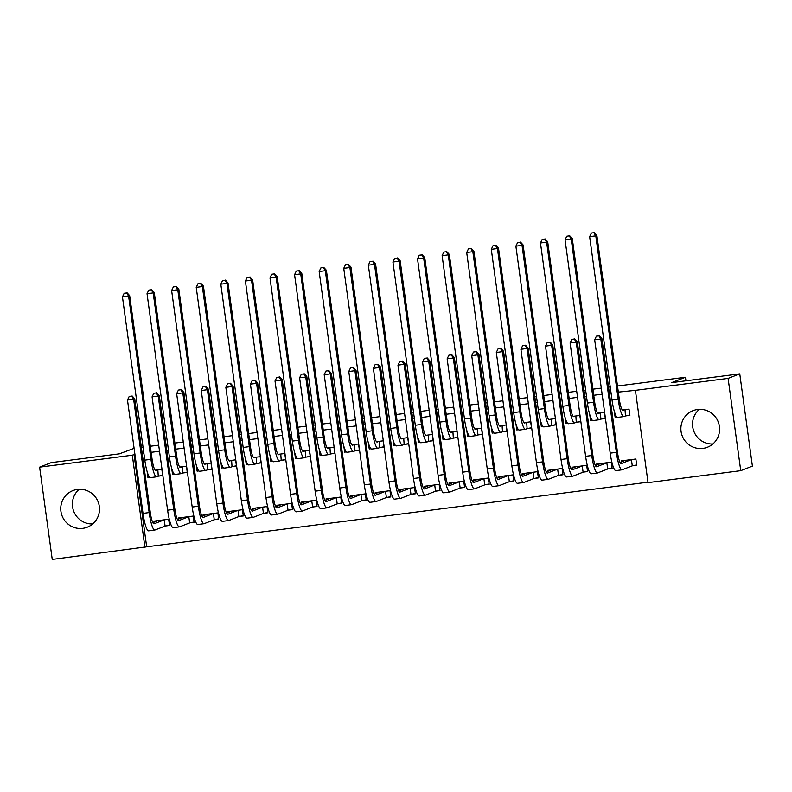 <?xml version="1.0" encoding="UTF-8"?>
<svg xmlns="http://www.w3.org/2000/svg" width="792" height="792" viewBox="0 0 792 792"><rect width="100%" height="100%" fill="white"/><g stroke="black" fill="none" stroke-linecap="round" stroke-linejoin="round"><path stroke-width="1.19" d="M77.438 489.436A19.652 19.315 68.7 0 1 87.239 527.205A19.652 19.315 68.7 0 1 61.38 513.671A19.652 19.315 68.7 0 1 77.438 489.436M697.584 409.494A19.652 19.315 68.7 0 1 707.385 447.252A19.652 19.315 68.7 0 1 681.516 433.719A19.652 19.315 68.7 0 1 697.584 409.494M134.927 454.42L134.026 454.529L146.668 546.817L647.985 482.189M146.668 546.817L52.242 559.439L39.6 467.151L132.304 455.202L144.946 547.49M617.503 386.011L685.456 377.249L671.646 382.635L739.758 373.854L752.4 466.132L740.748 470.676L648.044 482.635L635.402 390.347L728.105 378.398L740.748 470.676M39.6 467.151L51.252 462.617L119.364 453.836L134.095 448.331M141.362 447.391L143.035 447.173M150.302 446.243L158.687 445.153M165.954 444.223L167.627 444.005M174.893 443.075L183.279 441.986M190.545 441.055L192.218 440.837M199.475 439.897L207.87 438.817M215.127 437.887L216.8 437.669M224.067 436.729L232.452 435.649M239.719 434.709L241.392 434.501M248.658 433.561L257.044 432.482M264.31 431.541L265.983 431.323M273.25 430.393L281.635 429.313M288.902 428.373L290.575 428.155M297.832 427.225L306.227 426.136M313.483 425.205L315.157 424.987M322.423 424.047L330.808 422.968M338.075 422.037L339.748 421.819M347.015 420.879L355.4 419.8M362.667 418.859L364.34 418.651M371.606 417.711L379.992 416.632M387.258 415.691L388.931 415.473M396.198 414.543L404.583 413.464M411.85 412.523L413.523 412.305M420.78 411.375L429.175 410.286M436.432 409.355L438.105 409.137M445.371 408.197L453.757 407.118M461.023 406.187L462.696 405.969M469.963 405.029L478.348 403.95M485.615 403.009L487.288 402.801M494.555 401.861L502.94 400.782M510.206 399.841L511.879 399.623M519.136 398.693L527.531 397.614M534.788 396.673L536.461 396.455M543.728 395.525L552.113 394.436M559.38 393.505L561.053 393.287M568.319 392.347L576.705 391.268M583.971 390.337L585.644 390.119M592.911 389.179L601.296 388.1M608.563 387.159L610.236 386.951M685.941 380.794L685.456 377.249M190.12 522.809L194.109 522.294L193.258 516.057L178.497 517.968L178.645 519.027M183.289 472.933L187.278 472.418L186.427 466.181L179.754 467.042M174.28 474.091L172.527 474.319L171.706 468.349M239.293 516.473L243.292 515.958L242.431 509.721L227.68 511.622L227.829 512.691M232.462 466.587L236.452 466.072L235.6 459.835L228.938 460.697M223.453 467.755L221.701 467.973L220.889 462.013M288.476 510.127L292.466 509.622L291.614 503.385L276.863 505.286L277.002 506.345M281.645 460.251L285.635 459.736L284.783 453.499L278.121 454.361M272.636 461.409L270.884 461.637L270.062 455.677M337.659 503.791L341.649 503.276L340.788 497.039L326.037 498.94L326.185 500.009M330.818 453.905L334.808 453.39L333.957 447.163L327.294 448.015M321.809 455.073L320.057 455.301L319.245 449.331M386.833 497.455L390.822 496.94L389.971 490.703L375.22 492.604L375.358 493.673M380.002 447.569L383.991 447.054L383.14 440.817L376.477 441.679M370.993 448.727L369.24 448.955L368.419 442.995M436.016 491.109L440.005 490.594L439.154 484.367L424.393 486.268L424.542 487.327M429.175 441.233L433.175 440.718L432.313 434.481L425.65 435.343M420.176 442.391L418.414 442.619L417.602 436.649M485.189 484.773L489.179 484.258L488.327 478.022L473.576 479.922L473.725 480.992M478.358 434.887L482.348 434.372L481.496 428.135L474.834 428.997M469.349 436.055L467.597 436.273L466.775 430.313M534.372 478.437L538.362 477.923L537.511 471.685L522.75 473.586L522.898 474.646M527.541 428.551L531.531 428.036L530.67 421.799L524.007 422.661M518.532 429.709L516.77 429.937L515.958 423.977M583.546 472.091L587.535 471.577L586.684 465.34L571.933 467.24L572.081 468.31M576.715 422.205L580.704 421.69L579.853 415.463L573.19 416.315M567.706 423.373L565.953 423.601L565.132 417.632M632.729 465.755L636.718 465.241L635.867 459.004L621.106 460.904L621.255 461.974M625.898 415.869L629.888 415.355L629.036 409.118L622.363 409.979M616.889 417.028L615.137 417.255L614.315 411.296M635.402 390.347L618.334 392.099M611.068 393.03L609.394 393.248M602.128 394.188L593.743 395.267M586.476 396.208L584.803 396.416M577.536 397.356L569.151 398.435M561.884 399.376L560.211 399.594M552.955 400.524L544.559 401.603M537.303 402.544L535.63 402.762M528.363 403.692L519.978 404.781M512.711 405.712L511.038 405.93M503.771 406.87L495.386 407.949M488.12 408.88L486.446 409.098M479.18 410.038L470.795 411.117M463.528 412.058L461.855 412.266M454.598 413.206L446.203 414.285M438.946 415.226L437.273 415.444M430.007 416.374L421.621 417.453M414.355 418.394L412.682 418.612M405.415 419.542L397.03 420.631M389.763 421.562L388.09 421.78M380.823 422.72L372.438 423.799M365.171 424.73L363.498 424.948M356.232 425.888L347.846 426.967M340.58 427.908L338.907 428.116M331.65 429.056L323.255 430.135M315.998 431.076L314.325 431.293M307.058 432.224L298.673 433.303M291.406 434.244L289.733 434.462M282.467 435.392L274.082 436.481M266.815 437.412L265.142 437.63M257.875 438.57L249.49 439.649M242.223 440.58L240.55 440.798M233.293 441.738L224.898 442.817M217.642 443.758L215.969 443.965M208.702 444.906L200.317 445.985M193.05 446.926L191.377 447.143M184.11 448.074L175.725 449.153M168.458 450.094L166.785 450.311M159.519 451.242L151.133 452.331M143.867 453.262L142.194 453.479M601.306 419.037L605.296 418.522L604.444 412.286L597.782 413.147M592.297 420.205L590.545 420.423L589.723 414.463M608.137 468.923L612.127 468.409L611.276 462.172L596.524 464.072L596.663 465.142M552.123 425.383L556.113 424.868L555.261 418.631L548.599 419.493M543.114 426.542L541.362 426.769L540.55 420.8M558.954 475.259L562.954 474.745L562.092 468.517L547.341 470.418L547.49 471.478M502.95 431.719L506.939 431.204L506.088 424.967L499.415 425.829M493.941 432.877L492.188 433.105L491.367 427.145M509.781 481.605L513.77 481.09L512.919 474.853L498.168 476.754L498.307 477.823M453.767 438.055L457.756 437.54L456.905 431.313L450.242 432.165M444.757 439.223L443.005 439.451L442.193 433.481M460.597 487.941L464.597 487.427L463.736 481.19L448.985 483.09L449.133 484.159M404.593 444.401L408.583 443.886L407.732 437.649L401.059 438.511M395.584 445.559L393.832 445.787L393.01 439.827M411.424 494.287L415.414 493.772L414.562 487.535L399.802 489.436L399.95 490.495M355.41 450.737L359.4 450.222L358.548 443.985L351.886 444.847M346.401 451.905L344.649 452.123L343.827 446.163M362.241 500.623L366.231 500.108L365.379 493.871L350.628 495.772L350.777 496.841M306.237 457.083L310.226 456.568L309.365 450.331L302.702 451.192M297.228 458.241L295.465 458.469L294.654 452.499M313.068 506.959L317.057 506.444L316.206 500.207L301.445 502.118L301.594 503.177M257.053 463.419L261.043 462.904L260.192 456.667L253.529 457.528M248.044 464.577L246.292 464.805L245.47 458.845M263.885 513.305L267.874 512.79L267.023 506.553L252.272 508.454L252.42 509.523M207.87 469.755L211.87 469.24L211.009 463.013L204.346 463.865M198.871 470.923L197.109 471.151L196.297 465.181M214.711 519.641L218.701 519.126L217.85 512.889L203.089 514.79L203.237 515.859M158.697 476.101L162.687 475.586L161.835 469.349L155.173 470.21M149.688 477.259L147.936 477.487L147.114 471.527M165.528 525.977L169.518 525.472L168.666 519.235L153.915 521.136L154.054 522.195M739.758 373.854L728.105 378.398M134.026 454.529L132.304 455.202M712.83 443.995A19.652 19.315 68.7 0 1 699.316 409.345M92.684 523.948A19.652 19.315 68.7 0 1 79.17 489.298M616.582 416.691L615.137 417.255M591.99 419.859L590.545 420.423M567.409 423.027L565.953 423.601M542.817 426.205L541.362 426.769M518.225 429.373L516.77 429.937M493.634 432.541L492.188 433.105M469.052 435.709L467.597 436.273M444.46 438.877L443.005 439.451M419.869 442.055L418.414 442.619M395.277 445.223L393.832 445.787M370.686 448.391L369.24 448.955M346.104 451.559L344.649 452.123M321.512 454.727L320.057 455.301M296.921 457.905L295.465 458.469M272.329 461.073L270.884 461.637M247.748 464.241L246.292 464.805M223.156 467.409L221.701 467.973M198.564 470.577L197.109 471.151M173.973 473.755L172.527 474.319M149.381 476.923L147.936 477.487M624.591 409.731L623.096 410.305A12.603 2.247 -97.3 0 1 623.007 410.335A12.603 2.247 -97.3 0 1 619.235 398.683L596.871 235.442L595.792 235.858L618.156 399.099A18.899 3.376 82.7 0 0 623.809 416.582A18.899 3.376 82.7 0 0 623.957 416.543L625.442 415.958L625.037 409.632M629.848 415.048L625.442 415.958M593.832 232.729L591.367 233.046L593.832 232.729L595.792 235.858L589.644 236.65L612.008 399.891A18.899 3.376 82.7 0 0 617.661 417.374L623.809 416.582M589.644 236.65L591.367 233.046M594.257 232.561L596.871 235.442M636.679 464.934L632.283 465.844L631.422 459.608L621.304 463.558A12.603 2.247 -97.3 0 1 621.205 463.587A12.603 2.247 -97.3 0 1 617.433 451.925L601.9 338.57L600.821 338.996L616.354 452.351A18.899 3.376 82.7 0 0 622.007 469.834A18.899 3.376 82.7 0 0 622.156 469.795L632.283 465.844M625.106 460.39L620.057 462.439M598.861 335.858L596.406 336.174L598.861 335.858L600.821 338.996L594.673 339.788L610.206 453.143A18.899 3.376 82.7 0 0 615.859 470.626L622.007 469.834M594.673 339.788L596.406 336.174M599.297 335.689L601.9 338.57M599.999 412.899L598.514 413.483A12.603 2.247 -97.3 0 1 598.415 413.503A12.603 2.247 -97.3 0 1 594.644 401.851L572.279 238.61L571.2 239.026L593.564 402.267A18.899 3.376 82.7 0 0 599.217 419.75A18.899 3.376 82.7 0 0 599.366 419.71L600.861 419.136L600.455 412.8M605.256 418.216L600.861 419.136M569.24 235.897L566.785 236.214L569.24 235.897L571.2 239.026L565.052 239.827L587.417 403.059A18.899 3.376 82.7 0 0 593.069 420.542L599.217 419.75M565.052 239.827L566.785 236.214M569.676 235.729L572.279 238.61M575.418 416.067L573.923 416.651A12.603 2.247 -97.3 0 1 573.824 416.671A12.603 2.247 -97.3 0 1 570.052 405.019L547.698 241.778L546.619 242.203L568.973 405.445A18.899 3.376 82.7 0 0 574.626 422.918A18.899 3.376 82.7 0 0 574.774 422.888L576.269 422.304L575.863 415.978M580.665 421.393L576.269 422.304M544.649 239.065L542.193 239.382L544.649 239.065L546.619 242.203L540.471 242.995L562.825 406.237A18.899 3.376 82.7 0 0 568.478 423.71L574.626 422.918M540.471 242.995L542.193 239.382M545.084 238.897L547.698 241.778M612.087 468.102L607.692 469.012L606.84 462.775L596.713 466.726A12.603 2.247 -97.3 0 1 596.614 466.755A12.603 2.247 -97.3 0 1 592.842 455.103L577.318 341.738L576.239 342.164L591.763 455.519A18.899 3.376 82.7 0 0 597.416 473.002A18.899 3.376 82.7 0 0 597.564 472.963L607.692 469.012M600.514 463.558L595.465 465.607M574.269 339.025L571.814 339.352L574.269 339.025L576.239 342.164L570.091 342.956L585.615 456.311A18.899 3.376 82.7 0 0 591.268 473.794L597.416 473.002M570.091 342.956L571.814 339.352M574.705 338.857L577.318 341.738M587.496 471.27L583.1 472.19L582.249 465.953L572.121 469.894A12.603 2.247 -97.3 0 1 572.022 469.923A12.603 2.247 -97.3 0 1 568.25 458.271L552.727 344.906L551.648 345.332L567.171 458.687A18.899 3.376 82.7 0 0 572.824 476.17A18.899 3.376 82.7 0 0 572.972 476.131L583.1 472.19M575.923 466.726L570.884 468.775M549.678 342.203L547.222 342.52L549.678 342.203L551.648 345.332L545.5 346.124L561.023 459.479A18.899 3.376 82.7 0 0 566.686 476.962L572.824 476.17M545.5 346.124L547.222 342.52M550.113 342.035L552.727 344.906M550.826 419.235L549.331 419.819A12.603 2.247 -97.3 0 1 549.232 419.849A12.603 2.247 -97.3 0 1 545.47 408.187L523.106 244.946L522.027 245.371L544.391 408.613A18.899 3.376 82.7 0 0 550.044 426.096A18.899 3.376 82.7 0 0 550.183 426.056L551.678 425.472L551.272 419.146M556.073 424.562L551.678 425.472M520.057 242.243L517.602 242.56L520.057 242.243L522.027 245.371L515.879 246.163L538.243 409.405A18.899 3.376 82.7 0 0 543.896 426.888L550.044 426.096M515.879 246.163L517.602 242.56M520.492 242.075L523.106 244.946M526.234 422.403L524.74 422.987A12.603 2.247 -97.3 0 1 524.651 423.017A12.603 2.247 -97.3 0 1 520.879 411.365L498.514 248.124L497.435 248.54L519.799 411.781A18.899 3.376 82.7 0 0 525.452 429.264A18.899 3.376 82.7 0 0 525.601 429.224L527.086 428.64L526.68 422.314M531.481 427.73L527.086 428.64M495.475 245.411L493.01 245.728L495.475 245.411L497.435 248.54L491.288 249.332L513.652 412.573A18.899 3.376 82.7 0 0 519.304 430.056L525.452 429.264M491.288 249.332L493.01 245.728M495.901 245.243L498.514 248.124M562.904 474.438L558.509 475.358L557.657 469.121L547.529 473.072A12.603 2.247 -97.3 0 1 547.43 473.091A12.603 2.247 -97.3 0 1 543.668 461.439L528.135 348.084L527.056 348.5L542.589 461.855A18.899 3.376 82.7 0 0 548.242 479.338A18.899 3.376 82.7 0 0 548.381 479.299L558.509 475.358M551.331 469.903L546.292 471.953M525.096 345.371L522.631 345.688L525.096 345.371L527.056 348.5L520.908 349.292L536.441 462.647A18.899 3.376 82.7 0 0 542.094 480.13L548.242 479.338M520.908 349.292L522.631 345.688M525.522 345.203L528.135 348.084M538.322 477.616L533.927 478.526L533.066 472.289L522.938 476.24A12.603 2.247 -97.3 0 1 522.849 476.259A12.603 2.247 -97.3 0 1 519.077 464.607L503.544 351.252L502.465 351.668L517.998 465.033A18.899 3.376 82.7 0 0 523.651 482.506A18.899 3.376 82.7 0 0 523.799 482.477L533.927 478.526M526.749 473.072L521.7 475.121M500.504 348.539L498.049 348.856L500.504 348.539L502.465 351.668L496.317 352.46L511.85 465.825A18.899 3.376 82.7 0 0 517.503 483.298L523.651 482.506M496.317 352.46L498.049 348.856M500.93 348.371L503.544 351.252M501.643 425.581L500.158 426.155A12.603 2.247 -97.3 0 1 500.059 426.185A12.603 2.247 -97.3 0 1 496.287 414.533L473.923 251.292L472.844 251.708L495.208 414.949A18.899 3.376 82.7 0 0 500.861 432.432A18.899 3.376 82.7 0 0 501.009 432.392L502.504 431.808L502.088 425.482M506.9 430.897L502.504 431.808M470.884 248.579L468.418 248.896L470.884 248.579L472.844 251.708L466.696 252.5L489.06 415.741A18.899 3.376 82.7 0 0 494.713 433.224L500.861 432.432M466.696 252.5L468.418 248.896M471.309 248.411L473.923 251.292M513.731 480.784L509.335 481.694L508.474 475.457L498.356 479.407A12.603 2.247 -97.3 0 1 498.257 479.437A12.603 2.247 -97.3 0 1 494.485 467.775L478.962 354.42L477.883 354.846L493.406 468.201A18.899 3.376 82.7 0 0 499.059 485.684A18.899 3.376 82.7 0 0 499.207 485.644L509.335 481.694M502.158 476.24L497.109 478.289M475.913 351.707L473.458 352.024L475.913 351.707L477.883 354.846L471.735 355.638L487.258 468.993A18.899 3.376 82.7 0 0 492.911 486.476L499.059 485.684M471.735 355.638L473.458 352.024M476.348 351.539L478.962 354.42M477.061 428.749L475.566 429.333A12.603 2.247 -97.3 0 1 475.467 429.353A12.603 2.247 -97.3 0 1 471.695 417.701L449.341 254.46L448.252 254.875L470.616 418.117A18.899 3.376 82.7 0 0 476.269 435.6A18.899 3.376 82.7 0 0 476.418 435.56L477.913 434.986L477.507 428.65M482.308 434.065L477.913 434.986M446.292 251.747L443.837 252.064L446.292 251.747L448.252 254.875L442.114 255.677L464.468 418.909A18.899 3.376 82.7 0 0 470.121 436.392L476.269 435.6M442.114 255.677L443.837 252.064M446.728 251.579L449.341 254.46M489.139 483.952L484.744 484.862L483.892 478.625L473.764 482.575A12.603 2.247 -97.3 0 1 473.666 482.605A12.603 2.247 -97.3 0 1 469.894 470.953L454.37 357.588L453.291 358.014L468.815 471.369A18.899 3.376 82.7 0 0 474.467 488.852A18.899 3.376 82.7 0 0 474.616 488.812L484.744 484.862M477.566 479.407L472.517 481.457M451.321 354.875L448.866 355.192L451.321 354.875L453.291 358.014L447.143 358.806L462.667 472.161A18.899 3.376 82.7 0 0 468.32 489.644L474.467 488.852M447.143 358.806L448.866 355.192M451.757 354.707L454.37 357.588M452.47 431.917L450.975 432.501A12.603 2.247 -97.3 0 1 450.876 432.521A12.603 2.247 -97.3 0 1 447.104 420.869L424.75 257.628L423.671 258.053L446.025 421.295A18.899 3.376 82.7 0 0 451.688 438.768A18.899 3.376 82.7 0 0 451.826 438.738L453.321 438.154L452.915 431.828M457.717 437.243L453.321 438.154M421.7 254.915L419.245 255.232L421.7 254.915L423.671 258.053L417.523 258.845L439.877 422.087A18.899 3.376 82.7 0 0 445.54 439.56L451.688 438.768M417.523 258.845L419.245 255.232M422.136 254.747L424.75 257.628M427.878 435.085L426.383 435.669A12.603 2.247 -97.3 0 1 426.284 435.699A12.603 2.247 -97.3 0 1 422.522 424.037L400.158 260.796L399.079 261.221L421.443 424.462A18.899 3.376 82.7 0 0 427.096 441.946A18.899 3.376 82.7 0 0 427.244 441.906L428.729 441.322L428.323 434.996M433.125 440.411L428.729 441.322M397.109 258.093L394.654 258.41L397.109 258.093L399.079 261.221L392.931 262.013L415.295 425.255A18.899 3.376 82.7 0 0 420.948 442.738L427.096 441.946M392.931 262.013L394.654 258.41M397.544 257.925L400.158 260.796M403.286 438.253L401.792 438.837A12.603 2.247 -97.3 0 1 401.702 438.867A12.603 2.247 -97.3 0 1 397.93 427.215L375.566 263.974L374.487 264.389L396.851 427.63A18.899 3.376 82.7 0 0 402.504 445.114A18.899 3.376 82.7 0 0 402.653 445.074L404.138 444.49L403.732 438.164M408.543 443.579L404.138 444.49M372.527 261.261L370.062 261.578L372.527 261.261L374.487 264.389L368.339 265.181L390.703 428.423A18.899 3.376 82.7 0 0 396.356 445.906L402.504 445.114M368.339 265.181L370.062 261.578M372.953 261.093L375.566 263.974M378.695 441.431L377.21 442.005A12.603 2.247 -97.3 0 1 377.111 442.035A12.603 2.247 -97.3 0 1 373.339 430.383L350.975 267.142L349.896 267.557L372.26 430.798A18.899 3.376 82.7 0 0 377.913 448.282A18.899 3.376 82.7 0 0 378.061 448.242L379.556 447.658L379.15 441.332M383.952 446.747L379.556 447.658M347.935 264.429L345.48 264.746L347.935 264.429L349.896 267.557L343.748 268.349L366.112 431.59A18.899 3.376 82.7 0 0 371.765 449.074L377.913 448.282M343.748 268.349L345.48 264.746M348.371 264.261L350.975 267.142M354.113 444.599L352.618 445.183A12.603 2.247 -97.3 0 1 352.519 445.203A12.603 2.247 -97.3 0 1 348.747 433.551L326.393 270.31L325.314 270.725L347.668 433.966A18.899 3.376 82.7 0 0 353.321 451.45A18.899 3.376 82.7 0 0 353.47 451.41L354.964 450.836L354.559 444.5M359.36 449.915L354.964 450.836M323.344 267.597L320.889 267.914L323.344 267.597L325.314 270.725L319.166 271.527L341.52 434.758A18.899 3.376 82.7 0 0 347.173 452.242L353.321 451.45M319.166 271.527L320.889 267.914M323.779 267.429L326.393 270.31M329.522 447.767L328.027 448.351A12.603 2.247 -97.3 0 1 327.928 448.371A12.603 2.247 -97.3 0 1 324.166 436.719L301.802 273.478L300.722 273.903L323.087 437.144A18.899 3.376 82.7 0 0 328.739 454.618A18.899 3.376 82.7 0 0 328.878 454.588L330.373 454.004L329.967 447.678M334.768 453.093L330.373 454.004M298.752 270.765L296.297 271.082L298.752 270.765L300.722 273.903L294.575 274.695L316.939 437.936A18.899 3.376 82.7 0 0 322.591 455.41L328.739 454.618M294.575 274.695L296.297 271.082M299.188 270.597L301.802 273.478M304.93 450.935L303.435 451.519A12.603 2.247 -97.3 0 1 303.346 451.549A12.603 2.247 -97.3 0 1 299.574 439.887L277.21 276.646L276.131 277.071L298.495 440.312A18.899 3.376 82.7 0 0 304.148 457.796A18.899 3.376 82.7 0 0 304.296 457.756L305.781 457.172L305.375 450.846M310.177 456.261L305.781 457.172M274.171 273.943L271.705 274.26L274.171 273.943L276.131 277.071L269.983 277.863L292.347 441.104A18.899 3.376 82.7 0 0 298 458.588L304.148 457.796M269.983 277.863L271.705 274.26M274.596 273.775L277.21 276.646M464.548 487.12L460.152 488.04L459.301 481.803L449.173 485.743A12.603 2.247 -97.3 0 1 449.074 485.773A12.603 2.247 -97.3 0 1 445.312 474.121L429.779 360.756L428.7 361.182L444.223 474.537A18.899 3.376 82.7 0 0 449.886 492.02A18.899 3.376 82.7 0 0 450.024 491.981L460.152 488.04M452.975 482.575L447.935 484.625M426.74 358.053L424.274 358.37L426.74 358.053L428.7 361.182L422.552 361.974L438.085 475.329A18.899 3.376 82.7 0 0 443.738 492.812L449.886 492.02M422.552 361.974L424.274 358.37M427.165 357.885L429.779 360.756M439.966 490.288L435.56 491.208L434.709 484.971L424.581 488.921A12.603 2.247 -97.3 0 1 424.482 488.941A12.603 2.247 -97.3 0 1 420.72 477.289L405.187 363.934L404.108 364.35L419.641 477.705A18.899 3.376 82.7 0 0 425.294 495.188A18.899 3.376 82.7 0 0 425.443 495.148L435.56 491.208M428.383 485.753L423.344 487.793M402.148 361.221L399.683 361.538L402.148 361.221L404.108 364.35L397.96 365.142L413.493 478.497A18.899 3.376 82.7 0 0 419.146 495.98L425.294 495.188M397.96 365.142L399.683 361.538M402.574 361.053L405.187 363.934M415.374 493.465L410.979 494.376L410.117 488.139L400 492.089A12.603 2.247 -97.3 0 1 399.901 492.109A12.603 2.247 -97.3 0 1 396.129 480.457L380.596 367.102L379.517 367.518L395.05 480.883A18.899 3.376 82.7 0 0 400.702 498.356A18.899 3.376 82.7 0 0 400.851 498.326L410.979 494.376M403.801 488.921L398.752 490.971M377.556 364.389L375.101 364.706L377.556 364.389L379.517 367.518L373.369 368.31L388.902 481.675A18.899 3.376 82.7 0 0 394.555 499.148L400.702 498.356M373.369 368.31L375.101 364.706M377.992 364.221L380.596 367.102M390.783 496.633L386.387 497.544L385.536 491.307L375.408 495.257A12.603 2.247 -97.3 0 1 375.309 495.287A12.603 2.247 -97.3 0 1 371.537 483.625L356.014 370.27L354.935 370.696L370.458 484.051A18.899 3.376 82.7 0 0 376.111 501.534A18.899 3.376 82.7 0 0 376.259 501.494L386.387 497.544M379.21 492.089L374.161 494.139M352.965 367.557L350.51 367.874L352.965 367.557L354.935 370.696L348.787 371.488L364.31 484.843A18.899 3.376 82.7 0 0 369.963 502.326L376.111 501.534M348.787 371.488L350.51 367.874M353.4 367.389L356.014 370.27M366.191 499.802L361.796 500.712L360.944 494.475L350.816 498.425A12.603 2.247 -97.3 0 1 350.717 498.455A12.603 2.247 -97.3 0 1 346.945 486.803L331.422 373.438L330.343 373.864L345.866 487.219A18.899 3.376 82.7 0 0 351.529 504.702A18.899 3.376 82.7 0 0 351.668 504.662L361.796 500.712M354.618 495.257L349.579 497.307M328.373 370.725L325.918 371.042L328.373 370.725L330.343 373.864L324.195 374.656L339.718 488.011A18.899 3.376 82.7 0 0 345.381 505.494L351.529 504.702M324.195 374.656L325.918 371.042M328.809 370.557L331.422 373.438M341.6 502.969L337.204 503.88L336.353 497.653L326.225 501.593A12.603 2.247 -97.3 0 1 326.126 501.623A12.603 2.247 -97.3 0 1 322.364 489.971L306.831 376.606L305.752 377.032L321.285 490.387A18.899 3.376 82.7 0 0 326.938 507.87A18.899 3.376 82.7 0 0 327.076 507.83L337.204 503.88M330.026 498.425L324.987 500.475M303.791 373.903L301.326 374.22L303.791 373.903L305.752 377.032L299.604 377.824L315.137 491.179A18.899 3.376 82.7 0 0 320.79 508.662L326.938 507.87M299.604 377.824L301.326 374.22M304.217 373.735L306.831 376.606M317.018 506.137L312.622 507.058L311.761 500.821L301.633 504.771A12.603 2.247 -97.3 0 1 301.544 504.791A12.603 2.247 -97.3 0 1 297.772 493.139L282.239 379.784L281.16 380.2L296.693 493.555A18.899 3.376 82.7 0 0 302.346 511.038A18.899 3.376 82.7 0 0 302.495 510.998L312.622 507.058M305.445 501.603L300.396 503.643M279.2 377.071L276.745 377.388L279.2 377.071L281.16 380.2L275.012 380.992L290.545 494.347A18.899 3.376 82.7 0 0 296.198 511.83L302.346 511.038M275.012 380.992L276.745 377.388M279.635 376.903L282.239 379.784M280.338 454.103L278.853 454.687A12.603 2.247 -97.3 0 1 278.754 454.717A12.603 2.247 -97.3 0 1 274.982 443.065L252.618 279.823L251.539 280.239L273.903 443.48A18.899 3.376 82.7 0 0 279.556 460.964A18.899 3.376 82.7 0 0 279.705 460.924L281.2 460.34L280.784 454.014M285.595 459.429L281.2 460.34M249.579 277.111L247.114 277.428L249.579 277.111L251.539 280.239L245.391 281.031L267.755 444.272A18.899 3.376 82.7 0 0 273.408 461.756L279.556 460.964M245.391 281.031L247.114 277.428M250.005 276.943L252.618 279.823M292.426 509.315L288.031 510.226L287.169 503.989L277.052 507.939A12.603 2.247 -97.3 0 1 276.952 507.959A12.603 2.247 -97.3 0 1 273.181 496.307L257.657 382.952L256.578 383.368L272.102 496.733A18.899 3.376 82.7 0 0 277.754 514.206A18.899 3.376 82.7 0 0 277.903 514.176L288.031 510.226M280.853 504.771L275.804 506.821M254.608 380.239L252.153 380.556L254.608 380.239L256.578 383.368L250.43 384.16L265.954 497.524A18.899 3.376 82.7 0 0 271.607 514.998L277.754 514.206M250.43 384.16L252.153 380.556M255.044 380.071L257.657 382.952M255.757 457.281L254.262 457.855A12.603 2.247 -97.3 0 1 254.163 457.885A12.603 2.247 -97.3 0 1 250.391 446.233L228.037 282.992L226.948 283.407L249.312 446.648A18.899 3.376 82.7 0 0 254.965 464.132A18.899 3.376 82.7 0 0 255.113 464.092L256.608 463.508L256.202 457.182M261.004 462.597L256.608 463.508M224.987 280.279L222.532 280.596L224.987 280.279L226.948 283.407L220.81 284.199L243.164 447.44A18.899 3.376 82.7 0 0 248.817 464.924L254.965 464.132M220.81 284.199L222.532 280.596M225.423 280.111L228.037 282.992M267.835 512.483L263.439 513.394L262.588 507.157L252.46 511.107A12.603 2.247 -97.3 0 1 252.361 511.137A12.603 2.247 -97.3 0 1 248.589 499.475L233.066 386.12L231.987 386.546L247.51 499.9A18.899 3.376 82.7 0 0 253.163 517.384A18.899 3.376 82.7 0 0 253.311 517.344L263.439 513.394M256.262 507.939L251.213 509.989M230.017 383.407L227.561 383.724L230.017 383.407L231.987 386.546L225.839 387.337L241.362 500.692A18.899 3.376 82.7 0 0 247.015 518.176L253.163 517.384M225.839 387.337L227.561 383.724M230.452 383.239L233.066 386.12M231.165 460.449L229.67 461.033A12.603 2.247 -97.3 0 1 229.571 461.053A12.603 2.247 -97.3 0 1 225.799 449.401L203.445 286.16L202.366 286.575L224.72 449.816A18.899 3.376 82.7 0 0 230.383 467.3A18.899 3.376 82.7 0 0 230.522 467.26L232.016 466.686L231.61 460.35M236.412 465.765L232.016 466.686M200.396 283.447L197.941 283.764L200.396 283.447L202.366 286.575L196.218 287.377L218.572 450.608A18.899 3.376 82.7 0 0 224.235 468.092L230.383 467.3M196.218 287.377L197.941 283.764M200.831 283.279L203.445 286.16M243.243 515.651L238.847 516.562L237.996 510.325L227.868 514.275A12.603 2.247 -97.3 0 1 227.769 514.305A12.603 2.247 -97.3 0 1 224.007 502.653L208.474 389.288L207.395 389.713L222.928 503.068A18.899 3.376 82.7 0 0 228.581 520.552A18.899 3.376 82.7 0 0 228.72 520.512L238.847 516.562M231.67 511.107L226.631 513.157M205.435 386.575L202.97 386.892L205.435 386.575L207.395 389.713L201.247 390.505L216.78 503.861A18.899 3.376 82.7 0 0 222.433 521.344L228.581 520.552M201.247 390.505L202.97 386.892M205.861 386.407L208.474 389.288M206.573 463.617L205.078 464.201A12.603 2.247 -97.3 0 1 204.98 464.221A12.603 2.247 -97.3 0 1 201.218 452.569L178.853 289.327L177.774 289.753L200.138 452.994A18.899 3.376 82.7 0 0 205.791 470.468A18.899 3.376 82.7 0 0 205.94 470.438L207.425 469.854L207.019 463.528M211.82 468.933L207.425 469.854M175.814 286.615L173.349 286.932L175.814 286.615L177.774 289.753L171.626 290.545L193.99 453.786A18.899 3.376 82.7 0 0 199.643 471.26L205.791 470.468M171.626 290.545L173.349 286.932M176.24 286.447L178.853 289.327M218.661 518.819L214.256 519.73L213.404 513.503L203.277 517.443A12.603 2.247 -97.3 0 1 203.178 517.473A12.603 2.247 -97.3 0 1 199.416 505.821L183.883 392.456L182.804 392.882L198.337 506.237A18.899 3.376 82.7 0 0 203.99 523.72A18.899 3.376 82.7 0 0 204.138 523.68L214.256 519.73M207.078 514.275L202.039 516.325M180.843 389.753L178.378 390.07L180.843 389.753L182.804 392.882L176.656 393.673L192.189 507.028A18.899 3.376 82.7 0 0 197.842 524.512L203.99 523.72M176.656 393.673L178.378 390.07M181.269 389.585L183.883 392.456M181.982 466.785L180.487 467.369A12.603 2.247 -97.3 0 1 180.398 467.389A12.603 2.247 -97.3 0 1 176.626 455.737L154.262 292.495L153.183 292.921L175.547 456.162A18.899 3.376 82.7 0 0 181.2 473.646A18.899 3.376 82.7 0 0 181.348 473.606L182.833 473.022L182.427 466.696M187.239 472.111L182.833 473.022M151.222 289.793L148.757 290.11L151.222 289.793L153.183 292.921L147.035 293.713L169.399 456.954A18.899 3.376 82.7 0 0 175.052 474.438L181.2 473.646M147.035 293.713L148.757 290.11M151.648 289.625L154.262 292.495M194.07 521.987L189.674 522.908L188.813 516.671L178.695 520.621A12.603 2.247 -97.3 0 1 178.596 520.641A12.603 2.247 -97.3 0 1 174.824 508.989L159.291 395.634L158.212 396.05L173.745 509.404A18.899 3.376 82.7 0 0 179.398 526.888A18.899 3.376 82.7 0 0 179.546 526.848L189.674 522.908M182.497 517.453L177.448 519.493M156.252 392.921L153.796 393.238L156.252 392.921L158.212 396.05L152.074 396.841L167.597 510.197A18.899 3.376 82.7 0 0 173.25 527.68L179.398 526.888M152.074 396.841L153.796 393.238M156.687 392.753L159.291 395.634M157.39 469.953L155.905 470.537A12.603 2.247 -97.3 0 1 155.806 470.567A12.603 2.247 -97.3 0 1 152.034 458.905L129.67 295.673L128.591 296.089L150.955 459.33A18.899 3.376 82.7 0 0 156.608 476.814A18.899 3.376 82.7 0 0 156.757 476.774L158.251 476.19L157.846 469.864M162.647 475.279L158.251 476.19M126.631 292.961L124.176 293.278L126.631 292.961L128.591 296.089L122.443 296.881L144.807 460.122A18.899 3.376 82.7 0 0 150.46 477.606L156.608 476.814M122.443 296.881L124.176 293.278M127.066 292.793L129.67 295.673M169.478 525.165L165.083 526.076L164.231 519.839L154.103 523.789A12.603 2.247 -97.3 0 1 154.004 523.809A12.603 2.247 -97.3 0 1 150.232 512.157L134.709 398.802L133.63 399.217L149.153 512.582A18.899 3.376 82.7 0 0 154.806 530.056A18.899 3.376 82.7 0 0 154.955 530.026L165.083 526.076M157.905 520.621L152.856 522.671M131.66 396.089L129.205 396.406L131.66 396.089L133.63 399.217L127.482 400.01L143.005 513.374A18.899 3.376 82.7 0 0 148.658 530.848L154.806 530.056M127.482 400.01L129.205 396.406M132.096 395.921L134.709 398.802M618.156 399.099L612.008 399.891M616.354 452.351L610.206 453.143M593.564 402.267L587.417 403.059M568.973 405.445L562.825 406.237M591.763 455.519L585.615 456.311M567.171 458.687L561.023 459.479M544.391 408.613L538.243 409.405M519.799 411.781L513.652 412.573M542.589 461.855L536.441 462.647M517.998 465.033L511.85 465.825M495.208 414.949L489.06 415.741M493.406 468.201L487.258 468.993M470.616 418.117L464.468 418.909M468.815 471.369L462.667 472.161M446.025 421.295L439.877 422.087M421.443 424.462L415.295 425.255M396.851 427.63L390.703 428.423M372.26 430.798L366.112 431.59M347.668 433.966L341.52 434.758M323.087 437.144L316.939 437.936M298.495 440.312L292.347 441.104M444.223 474.537L438.085 475.329M419.641 477.705L413.493 478.497M395.05 480.883L388.902 481.675M370.458 484.051L364.31 484.843M345.866 487.219L339.718 488.011M321.285 490.387L315.137 491.179M296.693 493.555L290.545 494.347M273.903 443.48L267.755 444.272M272.102 496.733L265.954 497.524M249.312 446.648L243.164 447.44M247.51 499.9L241.362 500.692M224.72 449.816L218.572 450.608M222.928 503.068L216.78 503.861M200.138 452.994L193.99 453.786M198.337 506.237L192.189 507.028M175.547 456.162L169.399 456.954M173.745 509.404L167.597 510.197M150.955 459.33L144.807 460.122M149.153 512.582L143.005 513.374"/></g></svg>
